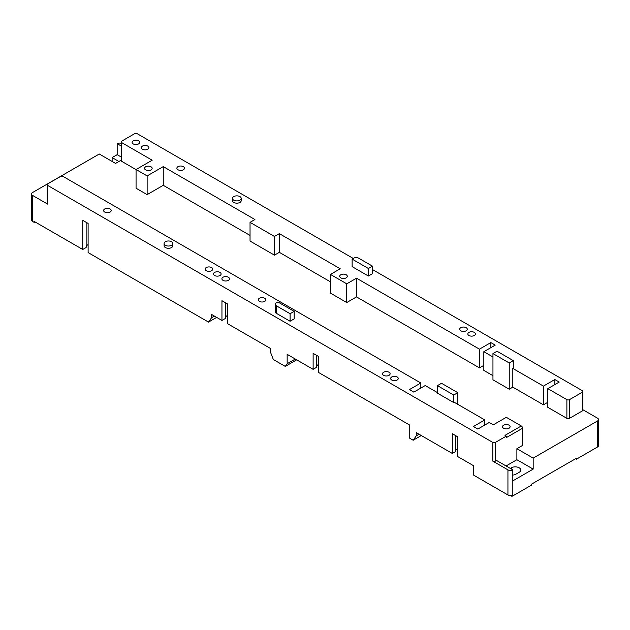 <?xml version="1.0" encoding="UTF-8"?>
<svg xmlns="http://www.w3.org/2000/svg" width="630" height="630" viewBox="0 0 630 630"><rect width="100%" height="100%" fill="white"/><g stroke="black" fill="none" stroke-linecap="round" stroke-linejoin="round"><path stroke-width="0.94" d="M110.093 208.955A3.796 2.197 180 0 1 111.211 210.507A3.796 2.197 180 0 1 108.864 212.538A3.796 2.197 180 0 1 104.722 212.058A3.796 2.197 180 0 1 103.611 210.507A3.796 2.197 180 0 1 105.95 208.483A3.796 2.197 180 0 1 110.093 208.955M183.362 166.659A3.796 2.197 180 0 1 184.472 168.21A3.796 2.197 180 0 1 182.133 170.234A3.796 2.197 180 0 1 177.991 169.761A3.796 2.197 180 0 1 176.873 168.21A3.796 2.197 180 0 1 179.219 166.186A3.796 2.197 180 0 1 183.362 166.659M211.609 267.569A3.796 2.197 180 0 1 212.727 269.12A3.796 2.197 180 0 1 210.381 271.144A3.796 2.197 180 0 1 206.238 270.672A3.796 2.197 180 0 1 205.128 269.12A3.796 2.197 180 0 1 207.467 267.096A3.796 2.197 180 0 1 211.609 267.569M219.996 272.412A3.796 2.197 180 0 1 221.106 273.963A3.796 2.197 180 0 1 218.76 275.987A3.796 2.197 180 0 1 214.625 275.515A3.796 2.197 180 0 1 213.507 273.963A3.796 2.197 180 0 1 215.854 271.932A3.796 2.197 180 0 1 219.996 272.412M228.383 277.255A3.796 2.197 180 0 1 229.493 278.799A3.796 2.197 180 0 1 227.147 280.83A3.796 2.197 180 0 1 223.004 280.35A3.796 2.197 180 0 1 221.894 278.799A3.796 2.197 180 0 1 224.241 276.775A3.796 2.197 180 0 1 228.383 277.255M138.584 140.805A3.796 2.197 180 0 1 139.702 142.356A3.796 2.197 180 0 1 137.356 144.388A3.796 2.197 180 0 1 133.213 143.908A3.796 2.197 180 0 1 132.103 142.356A3.796 2.197 180 0 1 134.45 140.332A3.796 2.197 180 0 1 138.584 140.805M147.79 146.121A3.796 2.197 180 0 1 148.9 147.672A3.796 2.197 180 0 1 146.554 149.696A3.796 2.197 180 0 1 142.411 149.223A3.796 2.197 180 0 1 141.301 147.672A3.796 2.197 180 0 1 143.648 145.64A3.796 2.197 180 0 1 147.79 146.121M389.001 372.243A3.796 2.197 180 0 1 390.112 373.795A3.796 2.197 180 0 1 387.765 375.819A3.796 2.197 180 0 1 383.631 375.338A3.796 2.197 180 0 1 382.512 373.795A3.796 2.197 180 0 1 384.859 371.763A3.796 2.197 180 0 1 389.001 372.243M397.144 376.937A3.796 2.197 180 0 1 398.255 378.488A3.796 2.197 180 0 1 395.908 380.52A3.796 2.197 180 0 1 391.766 380.04A3.796 2.197 180 0 1 390.655 378.488A3.796 2.197 180 0 1 393.002 376.464A3.796 2.197 180 0 1 397.144 376.937M466.176 327.687A3.796 2.197 180 0 1 467.287 329.238A3.796 2.197 180 0 1 464.94 331.262A3.796 2.197 180 0 1 460.806 330.781A3.796 2.197 180 0 1 459.687 329.238A3.796 2.197 180 0 1 462.034 327.206A3.796 2.197 180 0 1 466.176 327.687M474.319 332.38A3.796 2.197 180 0 1 475.43 333.932A3.796 2.197 180 0 1 473.083 335.963A3.796 2.197 180 0 1 468.94 335.483A3.796 2.197 180 0 1 467.83 333.932A3.796 2.197 180 0 1 470.177 331.908A3.796 2.197 180 0 1 474.319 332.38M264.773 298.258A3.796 2.197 180 0 1 265.884 299.809A3.796 2.197 180 0 1 263.537 301.841A3.796 2.197 180 0 1 259.395 301.361A3.796 2.197 180 0 1 258.284 299.809A3.796 2.197 180 0 1 260.631 297.785A3.796 2.197 180 0 1 264.773 298.258M172.84 243.503L172.84 245.763A4.378 2.528 180 0 1 170.139 248.094A4.378 2.528 180 0 1 165.367 247.543A4.378 2.528 180 0 1 164.091 245.763L164.091 243.503A4.378 2.528 0 0 0 165.367 245.291A4.378 2.528 0 0 0 170.139 245.842A4.378 2.528 0 0 0 172.84 243.503A4.378 2.528 0 0 0 171.557 241.715A4.378 2.528 0 0 0 166.793 241.172A4.378 2.528 0 0 0 164.091 243.503M241.219 198.387L241.219 200.639A4.378 2.528 180 0 1 238.518 202.97A4.378 2.528 180 0 1 233.754 202.427A4.378 2.528 180 0 1 232.47 200.639L232.47 198.387A4.378 2.528 0 0 0 233.754 200.167A4.378 2.528 0 0 0 238.518 200.718A4.378 2.528 0 0 0 241.219 198.387A4.378 2.528 0 0 0 239.943 196.599A4.378 2.528 0 0 0 235.171 196.048A4.378 2.528 0 0 0 232.47 198.387M151.043 166.8A3.796 2.197 180 0 1 152.153 168.352A3.796 2.197 180 0 1 149.814 170.376A3.796 2.197 180 0 1 145.672 169.903A3.796 2.197 180 0 1 144.553 168.352A3.796 2.197 180 0 1 146.9 166.32A3.796 2.197 180 0 1 151.043 166.8M346.177 274.759A3.796 2.197 180 0 1 347.295 276.31A3.796 2.197 180 0 1 344.949 278.334A3.796 2.197 180 0 1 340.806 277.861A3.796 2.197 180 0 1 339.696 276.31A3.796 2.197 180 0 1 342.043 274.286A3.796 2.197 180 0 1 346.177 274.759M509.001 425.163A3.796 2.197 180 0 1 510.111 426.715A3.796 2.197 180 0 1 507.764 428.739A3.796 2.197 180 0 1 503.622 428.266A3.796 2.197 180 0 1 502.512 426.715A3.796 2.197 180 0 1 504.858 424.691A3.796 2.197 180 0 1 509.001 425.163M368.4 268.506L352.123 259.111L353.753 258.166A3.457 1.992 180 0 1 358.635 258.166L372.472 266.159L368.4 268.506L368.4 276.027L352.123 266.632L352.123 259.111M368.4 276.027L372.472 273.68L372.472 266.159M290.091 313.724L276.247 305.731A3.457 1.992 180 0 1 275.239 304.322A3.457 1.992 180 0 1 276.247 302.912L277.877 301.975L294.163 311.377L290.091 313.724L290.091 321.245L276.247 313.252A3.457 1.992 180 0 1 275.239 311.842L275.239 304.322M290.091 321.245L294.163 318.89L294.163 311.377M453.718 395.034L437.44 385.639L441.512 383.284L457.79 392.687L453.718 395.034L453.718 402.554L437.44 393.159L437.44 385.639M497.031 351.233L513.308 360.628L509.245 362.982L492.959 353.58L497.031 351.233M512.82 368.432L512.82 387.143L543.43 404.814L543.43 386.103L512.82 368.432L513.308 368.148L513.308 360.628M543.43 386.103L554.833 379.528L559.227 382.064L547.832 388.647L547.832 407.35L566.882 418.351A1.843 1.063 0 0 0 569.481 418.351L582.348 410.925A1.843 1.063 0 0 0 582.884 410.169L582.884 391.466A1.843 1.063 180 0 1 582.348 392.214L569.481 399.641A1.843 1.063 180 0 1 566.882 399.641L547.832 388.647M372.472 269.545L582.348 390.71A1.843 1.063 180 0 1 582.884 391.466M356.517 278.192L356.517 296.895L479.446 367.873L479.446 349.162L356.517 278.192L346.752 283.831L330.466 274.428L340.239 268.789L279.342 233.636L274.459 236.455L250.039 222.351L254.922 219.531L163.257 166.611L147.137 175.92L136.064 169.525L152.184 160.217L121.732 142.64A1.843 1.063 180 0 1 121.196 141.892A1.843 1.063 180 0 1 121.732 141.136L134.599 133.71A1.843 1.063 180 0 1 137.206 133.71L353.265 258.45M479.446 349.162L490.841 342.586L495.235 345.122L483.84 351.697L483.84 370.409L492.959 375.669M492.959 356.966L483.84 351.697M457.79 404.342L457.79 392.687M521.293 425.959A1.843 1.063 60 0 1 522.593 428.219L506.307 437.622L506.307 436.117L505.008 435.362L521.293 425.959L506.307 417.312L493.282 424.833L489.219 422.486L477.816 429.062L473.421 426.526L484.816 419.942L454.206 402.271L453.718 402.554M506.307 436.117L495.401 442.41A1.843 1.063 180 0 1 492.794 442.41L47.652 185.409A1.843 1.063 180 0 1 47.116 184.661A1.843 1.063 180 0 1 47.652 183.905L60.519 176.479A1.843 1.063 180 0 1 63.118 176.479L420.832 383.001L409.437 389.584L413.831 392.12L425.226 385.544L437.44 392.592M512.82 387.143L509.245 389.206L509.245 362.982M509.245 389.206L492.959 379.811L492.959 353.58M582.884 409.728L597.492 418.162A3.457 1.992 180 0 1 598.5 419.572A3.457 1.992 180 0 1 597.492 420.982L533.177 458.112L516.891 448.71L522.593 445.418L522.593 428.219M543.43 404.814L547.832 402.271M479.446 367.873L483.84 365.329M356.517 296.895L346.752 302.542L330.466 293.139L330.466 274.428M279.342 233.636L279.342 252.339L330.466 281.854M279.342 252.339L274.459 255.158L250.039 241.062L250.039 222.351M163.257 166.611L163.257 185.314L250.039 235.423M163.257 185.314L147.137 194.623L136.064 188.228L136.064 169.525M121.196 141.892L121.196 160.595A1.843 1.063 0 0 0 121.732 161.351L136.064 169.62M121.196 160.154L115.55 163.414L99.264 154.011L32.508 192.56A3.457 1.992 180 0 0 31.5 193.969A3.457 1.992 180 0 0 32.508 195.379L47.652 204.12L47.652 185.409M47.116 184.661L47.116 203.364A1.843 1.063 0 0 0 47.652 204.12M274.459 255.158L274.459 236.455M420.832 383.001L420.832 388.08M490.841 347.658L490.841 342.586M484.816 419.942L484.816 425.022M554.833 384.599L554.833 379.528M34.957 221.886L34.138 222.358L34.138 221.414L82.743 249.472L86.145 247.511L86.145 222.295M82.743 249.472L82.743 220.335L88.113 223.437L88.113 252.575L208.506 322.087L216.649 317.386M86.145 246.834A5.985 3.457 180 0 1 88.113 244.598M208.506 322.087L211.609 317.67L211.609 314.48L221.949 320.45L221.949 300.707L227.32 303.81L227.32 323.544L270.223 348.319L270.223 351.516L273.325 359.51L285.28 366.408L287.162 363.731L287.162 354.336L313.126 369.33L313.126 353.343L318.504 356.446L318.504 372.432L409.76 425.116L409.76 438.275L413.17 440.244L416.272 435.834L416.272 432.637L452.34 453.458L452.34 433.716L457.711 436.818L457.711 456.561L473.744 465.822L473.744 475.217L507.938 494.959A3.457 1.992 0 0 0 511.867 495.353L511.867 496.29L510.576 495.542M511.867 496.29A3.457 1.992 0 0 0 512.82 495.897L531.547 485.092L531.547 484.147L576.324 458.301L576.324 459.238L575.505 458.766M576.324 459.238L597.492 447.016A3.457 1.992 0 0 0 598.5 445.607L598.5 419.572M533.177 458.112L533.177 469.106L512.82 480.863L512.82 469.862L496.542 460.459L495.401 461.121L495.401 442.41M211.609 317.67L214.381 316.071M316.528 366.684A5.985 3.457 180 0 1 318.504 364.447M313.126 369.33L316.528 367.361L316.528 355.312M225.351 317.803A5.985 3.457 180 0 1 227.32 315.567M221.949 320.45L225.351 318.481L225.351 302.668M455.742 450.82A5.985 3.457 180 0 1 457.711 448.576M452.34 453.458L455.742 451.49L455.742 435.684M416.272 435.834L419.037 434.235M413.17 440.244L421.312 435.543M287.162 363.731L295.297 359.037M285.28 366.408L296.675 359.825M31.5 193.969L31.5 220.004A3.457 1.992 0 0 0 32.508 221.414L34.138 222.358M512.82 469.862A3.457 1.992 180 0 1 507.938 469.862L492.794 461.121A1.843 1.063 0 0 0 495.401 461.121M112.132 161.438L112.132 157.587L118.889 161.485M112.132 157.587L117.18 154.673L121.196 156.996M510.3 468.405L511.355 467.791A5.528 3.189 180 0 1 517.38 467.106A5.528 3.189 180 0 1 520.789 470.051A5.528 3.189 180 0 1 519.175 472.303L515.915 474.185A5.528 3.189 180 0 1 512.82 475.083M506.063 465.964L516.891 459.711L533.177 469.106M516.891 448.71L516.891 459.711M117.18 154.673L117.18 143.671L121.196 145.995M117.18 143.671A3.457 1.992 180 0 1 121.196 143.309M346.752 283.831L346.752 302.542M147.137 175.92L147.137 194.623M276.247 313.252L276.247 305.731M566.882 418.351L566.882 399.641M597.492 447.016L597.492 420.982M512.82 495.897L512.82 480.863M507.938 494.959L507.938 469.862M492.794 461.121L492.794 442.41M32.508 221.414L32.508 195.379M511.355 469.011L511.355 467.791M121.732 161.351L121.732 142.64M582.348 410.925L582.348 392.214M569.481 418.351L569.481 399.641"/></g></svg>
